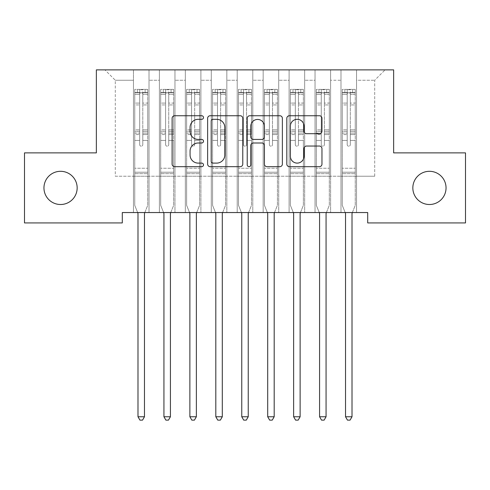 <?xml version="1.0" encoding="UTF-8"?>
<svg xmlns="http://www.w3.org/2000/svg" width="490" height="490" viewBox="0 0 490 490"><rect width="100%" height="100%" fill="white"/><g stroke="black" fill="none" stroke-linecap="round" stroke-linejoin="round"><path stroke-width="0.37" stroke-dasharray="2.45 1.84" d="M203.497 117.526A1.782 1.782 0 0 0 201.715 115.744L174.661 115.744A2.548 2.548 0 0 0 172.113 118.292L172.113 164.125A2.548 2.548 0 0 0 174.661 166.674L201.715 166.674A1.782 1.782 0 0 0 203.497 164.891A1.782 1.782 0 0 0 201.715 163.109L198.211 163.109A8.146 8.146 0 0 1 190.065 154.956L190.065 151.141A8.146 8.146 0 0 1 198.211 142.994L201.715 142.994A1.782 1.782 0 0 0 203.497 141.212A1.782 1.782 0 0 0 201.715 139.429L198.211 139.429A8.146 8.146 0 0 1 190.065 131.277L190.065 127.461A8.146 8.146 0 0 1 198.211 119.309L201.715 119.309A1.782 1.782 0 0 0 203.497 117.526M412.837 187.903A16.605 16.605 0 0 0 429.442 204.508A16.605 16.605 0 0 0 446.047 187.903A16.605 16.605 0 0 0 429.442 171.304A16.605 16.605 0 0 0 412.837 187.903M43.953 187.903A16.605 16.605 0 0 0 60.558 204.508A16.605 16.605 0 0 0 77.163 187.903A16.605 16.605 0 0 0 60.558 171.304A16.605 16.605 0 0 0 43.953 187.903M393.642 69.874L96.359 69.874L96.359 152.88L24.5 152.88L24.5 222.925L122.298 222.925L122.298 212.55L367.702 212.55L367.702 222.925L465.5 222.925L465.5 152.88L393.642 152.88L393.642 69.874M340.985 69.874L385.085 69.874L356.549 69.874L356.549 176.229L374.703 176.229L356.549 176.229L356.549 80.25L374.703 80.25L356.549 80.25L356.549 69.874L356.549 212.55L356.549 69.874L340.985 69.874L340.985 176.229L340.985 80.25L330.603 80.25L340.985 80.25L340.985 69.874L340.985 212.55L356.549 212.55L356.549 176.229L356.549 212.55L340.985 212.55L356.549 212.55L340.985 212.55L340.985 69.874M315.039 69.874L330.603 69.874L330.603 176.229L340.985 176.229L330.603 176.229L330.603 69.874L330.603 212.55L330.603 69.874L304.664 69.874L315.039 69.874L315.039 176.229L315.039 80.25L304.664 80.25L315.039 80.25L315.039 69.874L315.039 212.55L330.603 212.55L330.603 176.229L330.603 212.55L315.039 212.55L330.603 212.55L315.039 212.55L315.039 69.874M289.1 69.874L304.664 69.874L304.664 176.229L315.039 176.229L304.664 176.229L304.664 69.874L304.664 212.55L304.664 69.874L278.724 69.874L289.1 69.874L289.1 176.229L289.1 80.25L278.724 80.25L289.1 80.25L289.1 69.874L289.1 212.55L304.664 212.55L304.664 176.229L304.664 212.55L289.1 212.55L304.664 212.55L289.1 212.55L289.1 69.874M263.161 69.874L278.724 69.874L278.724 176.229L289.1 176.229L278.724 176.229L278.724 69.874L278.724 212.55L278.724 69.874L252.785 69.874L263.161 69.874L263.161 176.229L263.161 80.25L252.785 80.25L263.161 80.25L263.161 69.874L263.161 212.55L278.724 212.55L278.724 176.229L278.724 212.55L263.161 212.55L278.724 212.55L263.161 212.55L263.161 69.874M237.215 69.874L252.785 69.874L252.785 176.229L263.161 176.229L252.785 176.229L252.785 69.874L252.785 212.55L252.785 69.874L226.839 69.874L237.215 69.874L237.215 176.229L237.215 80.25L226.839 80.25L237.215 80.25L237.215 69.874L237.215 212.55L252.785 212.55L252.785 176.229L252.785 212.55L237.215 212.55L252.785 212.55L237.215 212.55L237.215 69.874M211.276 69.874L226.839 69.874L226.839 176.229L237.215 176.229L226.839 176.229L226.839 69.874L226.839 212.55L226.839 69.874L200.9 69.874L211.276 69.874L211.276 176.229L211.276 80.25L200.9 80.25L211.276 80.25L211.276 69.874L211.276 212.55L226.839 212.55L226.839 176.229L226.839 212.55L211.276 212.55L226.839 212.55L211.276 212.55L211.276 69.874M185.336 69.874L200.9 69.874L200.9 176.229L211.276 176.229L200.9 176.229L200.9 69.874L200.9 212.55L200.9 69.874L174.961 69.874L185.336 69.874L185.336 176.229L185.336 80.25L174.961 80.25L185.336 80.25L185.336 69.874L185.336 212.55L200.9 212.55L200.9 176.229L200.9 212.55L185.336 212.55L200.9 212.55L185.336 212.55L185.336 69.874M159.397 69.874L174.961 69.874L174.961 176.229L185.336 176.229L174.961 176.229L174.961 69.874L174.961 212.55L174.961 69.874L149.015 69.874L159.397 69.874L159.397 176.229L159.397 80.25L149.015 80.25L159.397 80.25L159.397 69.874L159.397 212.55L174.961 212.55L174.961 176.229L174.961 212.55L159.397 212.55L174.961 212.55L159.397 212.55L159.397 69.874M133.452 69.874L149.015 69.874L149.015 176.229L159.397 176.229L149.015 176.229L149.015 69.874L149.015 212.55L149.015 69.874L104.915 69.874L133.452 69.874L133.452 176.229L133.452 80.25L115.297 80.25L133.452 80.25L133.452 69.874L133.452 212.55L149.015 212.55L149.015 176.229L149.015 212.55L133.452 212.55L149.015 212.55L133.452 212.55L133.452 69.874M374.703 176.229L374.703 80.25L385.085 69.874L374.703 80.25L374.703 176.229M115.297 176.229L133.452 176.229L115.297 176.229L115.297 80.25L104.915 69.874L115.297 80.25L115.297 176.229M340.985 176.229L356.549 176.229L340.985 176.229L340.985 212.55L340.985 176.229M315.039 176.229L330.603 176.229L315.039 176.229L315.039 212.55L315.039 176.229M289.1 176.229L304.664 176.229L289.1 176.229L289.1 212.55L289.1 176.229M263.161 176.229L278.724 176.229L263.161 176.229L263.161 212.55L263.161 176.229M237.215 176.229L252.785 176.229L237.215 176.229L237.215 212.55L237.215 176.229M211.276 176.229L226.839 176.229L211.276 176.229L211.276 212.55L211.276 176.229M185.336 176.229L200.9 176.229L185.336 176.229L185.336 212.55L185.336 176.229M159.397 176.229L174.961 176.229L159.397 176.229L159.397 212.55L159.397 176.229M133.452 176.229L149.015 176.229L133.452 176.229L133.452 212.55L133.452 176.229M242.771 164.125L242.771 118.292A2.548 2.548 0 0 0 240.229 115.744L210.179 115.744A2.548 2.548 0 0 0 207.631 118.292L207.631 164.125A2.548 2.548 0 0 0 210.179 166.674L240.229 166.674A2.548 2.548 0 0 0 242.771 164.125M212.979 119.309A1.782 1.782 0 0 0 211.196 121.091L211.196 161.326A1.782 1.782 0 0 0 212.979 163.109L216.672 163.109A8.146 8.146 0 0 0 224.818 154.956L224.818 127.461A8.146 8.146 0 0 0 216.672 119.309L212.979 119.309M249.771 115.744L279.821 115.744A2.548 2.548 0 0 1 282.369 118.292L282.369 164.125A2.548 2.548 0 0 1 279.821 166.674L266.964 166.674A2.548 2.548 0 0 1 264.416 164.125L264.416 145.536A2.548 2.548 0 0 0 261.868 142.994L253.336 142.994A2.548 2.548 0 0 0 250.794 145.536L250.794 164.891A1.782 1.782 0 0 1 249.012 166.674A1.782 1.782 0 0 1 247.23 164.891L247.23 118.292A2.548 2.548 0 0 1 249.771 115.744M264.416 126.249A6.811 6.811 0 0 0 257.605 119.438A6.811 6.811 0 0 0 250.794 126.249L250.794 136.882A2.548 2.548 0 0 0 253.336 139.429L261.868 139.429A2.548 2.548 0 0 0 264.416 136.882L264.416 126.249M306.556 133.697L319.413 133.697A2.548 2.548 0 0 0 321.961 131.149L321.961 118.292A2.548 2.548 0 0 0 319.413 115.744L289.37 115.744A2.548 2.548 0 0 0 286.822 118.292L286.822 164.125A2.548 2.548 0 0 0 289.37 166.674L319.413 166.674A2.548 2.548 0 0 0 321.961 164.125L321.961 148.593A2.548 2.548 0 0 0 319.413 146.044L306.556 146.044A2.548 2.548 0 0 0 304.008 148.593L304.008 156.298A6.811 6.811 0 0 1 297.197 163.109A6.811 6.811 0 0 1 290.386 156.298L290.386 126.12A6.811 6.811 0 0 1 297.197 119.309A6.811 6.811 0 0 1 304.008 126.12L304.008 131.149A2.548 2.548 0 0 0 306.556 133.697M139.681 144.636A1.556 1.556 0 0 0 141.236 146.192A1.556 1.556 0 0 1 139.681 144.636L139.681 140.428L139.681 144.636A1.556 1.556 0 0 0 141.236 146.192A1.556 1.556 0 0 0 142.792 144.636A1.556 1.556 0 0 1 141.236 146.192A1.556 1.556 0 0 0 142.792 144.636L142.792 140.428L142.792 144.636A1.556 1.556 0 0 1 141.236 146.192A1.556 1.556 0 0 1 139.681 144.636L139.681 133.084L139.681 144.636M137.653 212.55L134.75 205.335L134.75 140.428L134.75 168.242L134.75 140.428L139.681 140.428L134.75 140.428L139.681 140.428L134.75 140.428L134.75 131.308L139.681 131.308L139.681 140.428L139.681 131.308L134.75 131.308L134.75 129.838L139.681 129.838L134.75 129.838L134.75 104.934L139.681 104.934L134.75 104.934L134.75 94.331L139.681 94.331L134.75 94.331L134.75 92.751L134.75 140.428L134.75 134.554L139.681 134.554L134.75 134.554L134.75 133.084L139.681 133.084L134.75 133.084L134.75 103.084L139.681 103.084L139.681 133.084L139.681 103.084L134.75 103.084L134.75 92.481L139.681 92.481L139.681 103.084L139.681 89.701L139.681 93.431L139.681 89.701L142.792 89.701L142.792 93.431C141.757 92.53 140.722 92.53 139.681 93.431L139.681 131.308L139.681 93.431C140.716 92.53 141.751 92.53 142.792 93.431L142.792 133.084L142.792 89.701L139.681 89.701L139.681 92.481L134.75 92.481L134.75 89.382L137.347 89.376L137.347 92.751L134.75 92.751L134.75 89.382L134.75 92.751L145.126 92.751L137.347 92.751L137.347 89.376L147.655 89.376L145.126 89.376L145.126 92.751L147.723 92.751L147.723 89.382L134.75 89.382L134.75 205.335L134.75 168.242L134.75 205.335L137.806 212.93A2.597 2.597 0 0 1 137.99 213.897L137.99 416.757L144.477 416.757L144.477 213.897A2.597 2.597 0 0 1 144.666 212.93L147.723 205.335L147.723 173.687L147.723 205.335L144.82 212.55M147.723 92.751L147.723 173.687L134.75 173.687L147.723 173.687L147.723 168.242L134.75 168.242L147.723 168.242L147.723 140.428L147.723 205.335L144.666 212.93L147.723 205.335L147.723 140.428L142.792 140.428L142.792 104.934L142.792 144.636L142.792 134.554L142.792 140.428L147.723 140.428L142.792 140.428L147.723 140.428L147.723 131.308L142.792 131.308L147.723 131.308L147.723 129.838L142.792 129.838L147.723 129.838L147.723 104.934L142.792 104.934L142.792 94.331L142.792 104.934L147.723 104.934L147.723 94.331L142.792 94.331L147.723 94.331L147.723 92.751L134.817 92.751L147.655 92.751L145.126 92.751L145.126 89.376L147.723 89.382L147.723 134.554L142.792 134.554L142.792 133.084L142.792 134.554L147.723 134.554L147.723 133.084L142.792 133.084L147.723 133.084L147.723 103.084L142.792 103.084L147.723 103.084L147.723 92.481L142.792 92.481L147.723 92.481L147.723 89.382L147.723 92.751M144.477 416.757L137.99 416.757L137.99 213.897L137.99 416.757L139.938 420.126L142.535 420.126L139.938 420.126L137.99 416.757L139.938 420.126L142.535 420.126L144.477 416.757L144.477 213.897A2.597 2.597 0 0 1 144.666 212.93A2.597 2.597 0 0 0 144.477 213.897L144.477 416.757L142.535 420.126L144.477 416.757L137.99 416.757M134.75 205.335L137.806 212.93A2.597 2.597 0 0 1 137.99 213.897A2.597 2.597 0 0 0 137.806 212.93L134.75 205.335M165.62 144.636A1.556 1.556 0 0 0 167.176 146.192A1.556 1.556 0 0 1 165.62 144.636L165.62 140.428L165.62 144.636A1.556 1.556 0 0 0 167.176 146.192A1.556 1.556 0 0 0 168.732 144.636A1.556 1.556 0 0 1 167.176 146.192A1.556 1.556 0 0 0 168.732 144.636L168.732 140.428L168.732 144.636A1.556 1.556 0 0 1 167.176 146.192A1.556 1.556 0 0 1 165.62 144.636L165.62 133.084L165.62 144.636M163.593 212.55L160.689 205.335L160.689 140.428L160.689 168.242L160.689 140.428L165.62 140.428L160.689 140.428L165.62 140.428L160.689 140.428L160.689 131.308L165.62 131.308L165.62 140.428L165.62 131.308L160.689 131.308L160.689 129.838L165.62 129.838L160.689 129.838L160.689 104.934L165.62 104.934L160.689 104.934L160.689 94.331L165.62 94.331L160.689 94.331L160.689 92.751L160.689 140.428L160.689 134.554L165.62 134.554L160.689 134.554L160.689 133.084L165.62 133.084L160.689 133.084L160.689 103.084L165.62 103.084L165.62 133.084L165.62 103.084L160.689 103.084L160.689 92.481L165.62 92.481L165.62 103.084L165.62 89.701L165.62 93.431L165.62 89.701L168.732 89.701L168.732 93.431C167.696 92.53 166.661 92.53 165.62 93.431L165.62 131.308L165.62 93.431C166.655 92.53 167.69 92.53 168.732 93.431L168.732 133.084L168.732 89.701L165.62 89.701L165.62 92.481L160.689 92.481L160.689 89.382L163.286 89.376L163.286 92.751L160.689 92.751L160.689 89.382L160.689 92.751L171.065 92.751L163.286 92.751L163.286 89.376L173.595 89.376L171.065 89.376L171.065 92.751L173.662 92.751L173.662 89.382L160.689 89.382L160.689 205.335L160.689 168.242L160.689 205.335L163.746 212.93A2.597 2.597 0 0 1 163.936 213.897L163.936 416.757L170.422 416.757L170.422 213.897A2.597 2.597 0 0 1 170.606 212.93L173.662 205.335L173.662 173.687L173.662 205.335L170.759 212.55M173.662 92.751L173.662 173.687L160.689 173.687L173.662 173.687L173.662 168.242L160.689 168.242L173.662 168.242L173.662 140.428L173.662 205.335L170.606 212.93L173.662 205.335L173.662 140.428L168.732 140.428L168.732 104.934L168.732 144.636L168.732 134.554L168.732 140.428L173.662 140.428L168.732 140.428L173.662 140.428L173.662 131.308L168.732 131.308L173.662 131.308L173.662 129.838L168.732 129.838L173.662 129.838L173.662 104.934L168.732 104.934L168.732 94.331L168.732 104.934L173.662 104.934L173.662 94.331L168.732 94.331L173.662 94.331L173.662 92.751L160.757 92.751L173.595 92.751L171.065 92.751L171.065 89.376L173.662 89.382L173.662 134.554L168.732 134.554L168.732 133.084L168.732 134.554L173.662 134.554L173.662 133.084L168.732 133.084L173.662 133.084L173.662 103.084L168.732 103.084L173.662 103.084L173.662 92.481L168.732 92.481L173.662 92.481L173.662 89.382L173.662 92.751M170.422 416.757L163.936 416.757L163.936 213.897L163.936 416.757L165.877 420.126L168.474 420.126L165.877 420.126L163.936 416.757L165.877 420.126L168.474 420.126L170.422 416.757L170.422 213.897L170.422 416.757L168.474 420.126L170.422 416.757L163.936 416.757M160.689 205.335L163.746 212.93A2.597 2.597 0 0 1 163.936 213.897A2.597 2.597 0 0 0 163.746 212.93L160.689 205.335M191.559 144.636A1.556 1.556 0 0 0 193.115 146.192A1.556 1.556 0 0 1 191.559 144.636L191.559 140.428L191.559 144.636A1.556 1.556 0 0 0 193.115 146.192A1.556 1.556 0 0 0 194.677 144.636A1.556 1.556 0 0 1 193.115 146.192A1.556 1.556 0 0 0 194.677 144.636L194.677 140.428L194.677 144.636A1.556 1.556 0 0 1 193.115 146.192A1.556 1.556 0 0 1 191.559 144.636L191.559 133.084L191.559 144.636M189.532 212.55L186.635 205.335L186.635 140.428L186.635 168.242L186.635 140.428L191.559 140.428L186.635 140.428L191.559 140.428L186.635 140.428L186.635 131.308L191.559 131.308L191.559 140.428L191.559 131.308L186.635 131.308L186.635 129.838L191.559 129.838L186.635 129.838L186.635 104.934L191.559 104.934L186.635 104.934L186.635 94.331L191.559 94.331L186.635 94.331L186.635 92.751L186.635 140.428L186.635 134.554L191.559 134.554L186.635 134.554L186.635 133.084L191.559 133.084L186.635 133.084L186.635 103.084L191.559 103.084L191.559 133.084L191.559 103.084L186.635 103.084L186.635 92.481L191.559 92.481L191.559 103.084L191.559 89.701L191.559 93.431L191.559 89.701L194.677 89.701L194.677 93.431C193.642 92.53 192.601 92.53 191.559 93.431L191.559 131.308L191.559 93.431C192.595 92.53 193.636 92.53 194.677 93.431L194.677 133.084L194.677 89.701L191.559 89.701L191.559 92.481L186.635 92.481L186.635 89.382L189.226 89.376L189.226 92.751L186.635 92.751L186.635 89.382L186.635 92.751L197.011 92.751L189.226 92.751L189.226 89.376L199.54 89.376L197.011 89.376L197.011 92.751L199.602 92.751L199.602 89.382L186.635 89.382L186.635 205.335L186.635 168.242L186.635 205.335L189.685 212.93A2.597 2.597 0 0 1 189.875 213.897L189.875 416.757L196.361 416.757L196.361 213.897A2.597 2.597 0 0 1 196.545 212.93L199.602 205.335L199.602 173.687L199.602 205.335L196.698 212.55M199.602 92.751L199.602 173.687L186.635 173.687L199.602 173.687L199.602 168.242L186.635 168.242L199.602 168.242L199.602 140.428L199.602 205.335L196.545 212.93L199.602 205.335L199.602 140.428L194.677 140.428L194.677 104.934L194.677 144.636L194.677 134.554L194.677 140.428L199.602 140.428L194.677 140.428L199.602 140.428L199.602 131.308L194.677 131.308L199.602 131.308L199.602 129.838L194.677 129.838L199.602 129.838L199.602 104.934L194.677 104.934L194.677 94.331L194.677 104.934L199.602 104.934L199.602 94.331L194.677 94.331L199.602 94.331L199.602 92.751L186.696 92.751L199.54 92.751L197.011 92.751L197.011 89.376L199.602 89.382L199.602 134.554L194.677 134.554L194.677 133.084L194.677 134.554L199.602 134.554L199.602 133.084L194.677 133.084L199.602 133.084L199.602 103.084L194.677 103.084L199.602 103.084L199.602 92.481L194.677 92.481L199.602 92.481L199.602 89.382L199.602 92.751M196.361 416.757L189.875 416.757L189.875 213.897L189.875 416.757L191.823 420.126L194.414 420.126L191.823 420.126L189.875 416.757L191.823 420.126L194.414 420.126L196.361 416.757L196.361 213.897L196.361 416.757L194.414 420.126L196.361 416.757L189.875 416.757M186.635 205.335L189.685 212.93A2.597 2.597 0 0 1 189.875 213.897A2.597 2.597 0 0 0 189.685 212.93L186.635 205.335M170.606 212.93A2.597 2.597 0 0 0 170.422 213.897M196.545 212.93A2.597 2.597 0 0 0 196.361 213.897M217.505 144.636A1.556 1.556 0 0 0 219.061 146.192A1.556 1.556 0 0 1 217.505 144.636L217.505 140.428L217.505 144.636A1.556 1.556 0 0 0 219.061 146.192A1.556 1.556 0 0 0 220.616 144.636A1.556 1.556 0 0 1 219.061 146.192A1.556 1.556 0 0 0 220.616 144.636L220.616 140.428L220.616 144.636A1.556 1.556 0 0 1 219.061 146.192A1.556 1.556 0 0 1 217.505 144.636L217.505 133.084L217.505 144.636M215.478 212.55L212.574 205.335L212.574 140.428L212.574 168.242L212.574 140.428L217.505 140.428L212.574 140.428L217.505 140.428L212.574 140.428L212.574 131.308L217.505 131.308L217.505 140.428L217.505 131.308L212.574 131.308L212.574 129.838L217.505 129.838L212.574 129.838L212.574 104.934L217.505 104.934L212.574 104.934L212.574 94.331L217.505 94.331L212.574 94.331L212.574 92.751L212.574 140.428L212.574 134.554L217.505 134.554L212.574 134.554L212.574 133.084L217.505 133.084L212.574 133.084L212.574 103.084L217.505 103.084L217.505 133.084L217.505 103.084L212.574 103.084L212.574 92.481L217.505 92.481L217.505 103.084L217.505 89.701L217.505 93.431L217.505 89.701L220.616 89.701L220.616 93.431C219.581 92.53 218.54 92.53 217.505 93.431L217.505 131.308L217.505 93.431C218.54 92.53 219.575 92.53 220.616 93.431L220.616 133.084L220.616 89.701L217.505 89.701L217.505 92.481L212.574 92.481L212.574 89.382L215.165 89.376L215.165 92.751L212.574 92.751L212.574 89.382L212.574 92.751L222.95 92.751L215.165 92.751L215.165 89.376L225.48 89.376L222.95 89.376L222.95 92.751L225.547 92.751L225.547 89.382L212.574 89.382L212.574 205.335L212.574 168.242L212.574 205.335L215.631 212.93A2.597 2.597 0 0 1 215.814 213.897L215.814 416.757L222.301 416.757L222.301 213.897A2.597 2.597 0 0 1 222.491 212.93L225.547 205.335L225.547 173.687L225.547 205.335L222.644 212.55M225.547 92.751L225.547 173.687L212.574 173.687L225.547 173.687L225.547 168.242L212.574 168.242L225.547 168.242L225.547 140.428L225.547 205.335L222.491 212.93L225.547 205.335L225.547 140.428L220.616 140.428L220.616 104.934L220.616 144.636L220.616 134.554L220.616 140.428L225.547 140.428L220.616 140.428L225.547 140.428L225.547 131.308L220.616 131.308L225.547 131.308L225.547 129.838L220.616 129.838L225.547 129.838L225.547 104.934L220.616 104.934L220.616 94.331L220.616 104.934L225.547 104.934L225.547 94.331L220.616 94.331L225.547 94.331L225.547 92.751L212.636 92.751L225.48 92.751L222.95 92.751L222.95 89.376L225.547 89.382L225.547 134.554L220.616 134.554L220.616 133.084L220.616 134.554L225.547 134.554L225.547 133.084L220.616 133.084L225.547 133.084L225.547 103.084L220.616 103.084L225.547 103.084L225.547 92.481L220.616 92.481L225.547 92.481L225.547 89.382L225.547 92.751M222.301 416.757L215.814 416.757L215.814 213.897L215.814 416.757L217.762 420.126L220.353 420.126L217.762 420.126L215.814 416.757L217.762 420.126L220.353 420.126L222.301 416.757L222.301 213.897L222.301 416.757L220.353 420.126L222.301 416.757L215.814 416.757M212.574 205.335L215.631 212.93A2.597 2.597 0 0 1 215.814 213.897A2.597 2.597 0 0 0 215.631 212.93L212.574 205.335M243.444 144.636A1.556 1.556 0 0 0 245 146.192A1.556 1.556 0 0 1 243.444 144.636L243.444 140.428L243.444 144.636A1.556 1.556 0 0 0 245 146.192A1.556 1.556 0 0 0 246.556 144.636A1.556 1.556 0 0 1 245 146.192A1.556 1.556 0 0 0 246.556 144.636L246.556 140.428L246.556 144.636A1.556 1.556 0 0 1 245 146.192A1.556 1.556 0 0 1 243.444 144.636L243.444 133.084L243.444 144.636M241.417 212.55L238.514 205.335L238.514 140.428L238.514 168.242L238.514 140.428L243.444 140.428L238.514 140.428L243.444 140.428L238.514 140.428L238.514 131.308L243.444 131.308L243.444 140.428L243.444 131.308L238.514 131.308L238.514 129.838L243.444 129.838L238.514 129.838L238.514 104.934L243.444 104.934L238.514 104.934L238.514 94.331L243.444 94.331L238.514 94.331L238.514 92.751L238.514 140.428L238.514 134.554L243.444 134.554L238.514 134.554L238.514 133.084L243.444 133.084L238.514 133.084L238.514 103.084L243.444 103.084L243.444 133.084L243.444 103.084L238.514 103.084L238.514 92.481L243.444 92.481L243.444 103.084L243.444 89.701L243.444 93.431L243.444 89.701L246.556 89.701L246.556 93.431C245.521 92.53 244.486 92.53 243.444 93.431L243.444 131.308L243.444 93.431C244.479 92.53 245.514 92.53 246.556 93.431L246.556 133.084L246.556 89.701L243.444 89.701L243.444 92.481L238.514 92.481L238.514 89.382L241.111 89.376L241.111 92.751L238.514 92.751L238.514 89.382L238.514 92.751L248.889 92.751L241.111 92.751L241.111 89.376L251.419 89.376L248.889 89.376L248.889 92.751L251.486 92.751L251.486 89.382L238.514 89.382L238.514 205.335L238.514 168.242L238.514 205.335L241.57 212.93A2.597 2.597 0 0 1 241.76 213.897L241.76 416.757L248.24 416.757L248.24 213.897A2.597 2.597 0 0 1 248.43 212.93L251.486 205.335L251.486 173.687L251.486 205.335L248.583 212.55M251.486 92.751L251.486 173.687L238.514 173.687L251.486 173.687L251.486 168.242L238.514 168.242L251.486 168.242L251.486 140.428L251.486 205.335L248.43 212.93L251.486 205.335L251.486 140.428L246.556 140.428L246.556 104.934L246.556 144.636L246.556 134.554L246.556 140.428L251.486 140.428L246.556 140.428L251.486 140.428L251.486 131.308L246.556 131.308L251.486 131.308L251.486 129.838L246.556 129.838L251.486 129.838L251.486 104.934L246.556 104.934L246.556 94.331L246.556 104.934L251.486 104.934L251.486 94.331L246.556 94.331L251.486 94.331L251.486 92.751L238.581 92.751L251.419 92.751L248.889 92.751L248.889 89.376L251.486 89.382L251.486 134.554L246.556 134.554L246.556 133.084L246.556 134.554L251.486 134.554L251.486 133.084L246.556 133.084L251.486 133.084L251.486 103.084L246.556 103.084L251.486 103.084L251.486 92.481L246.556 92.481L251.486 92.481L251.486 89.382L251.486 92.751M248.24 416.757L241.76 416.757L241.76 213.897L241.76 416.757L243.702 420.126L246.299 420.126L243.702 420.126L241.76 416.757L243.702 420.126L246.299 420.126L248.24 416.757L248.24 213.897L248.24 416.757L246.299 420.126L248.24 416.757L241.76 416.757M238.514 205.335L241.57 212.93A2.597 2.597 0 0 1 241.76 213.897A2.597 2.597 0 0 0 241.57 212.93L238.514 205.335M222.491 212.93A2.597 2.597 0 0 0 222.301 213.897M248.43 212.93A2.597 2.597 0 0 0 248.24 213.897M269.384 144.636A1.556 1.556 0 0 0 270.939 146.192A1.556 1.556 0 0 1 269.384 144.636L269.384 140.428L269.384 144.636A1.556 1.556 0 0 0 270.939 146.192A1.556 1.556 0 0 0 272.495 144.636A1.556 1.556 0 0 1 270.939 146.192A1.556 1.556 0 0 0 272.495 144.636L272.495 140.428L272.495 144.636A1.556 1.556 0 0 1 270.939 146.192A1.556 1.556 0 0 1 269.384 144.636L269.384 133.084L269.384 144.636M267.356 212.55L264.453 205.335L264.453 140.428L264.453 168.242L264.453 140.428L269.384 140.428L264.453 140.428L269.384 140.428L264.453 140.428L264.453 131.308L269.384 131.308L269.384 140.428L269.384 131.308L264.453 131.308L264.453 129.838L269.384 129.838L264.453 129.838L264.453 104.934L269.384 104.934L264.453 104.934L264.453 94.331L269.384 94.331L264.453 94.331L264.453 92.751L264.453 140.428L264.453 134.554L269.384 134.554L264.453 134.554L264.453 133.084L269.384 133.084L264.453 133.084L264.453 103.084L269.384 103.084L269.384 133.084L269.384 103.084L264.453 103.084L264.453 92.481L269.384 92.481L269.384 103.084L269.384 89.701L269.384 93.431L269.384 89.701L272.495 89.701L272.495 93.431C271.46 92.53 270.425 92.53 269.384 93.431L269.384 131.308L269.384 93.431C270.419 92.53 271.46 92.53 272.495 93.431L272.495 133.084L272.495 89.701L269.384 89.701L269.384 92.481L264.453 92.481L264.453 89.382L267.05 89.376L267.05 92.751L264.453 92.751L264.453 89.382L264.453 92.751L274.835 92.751L267.05 92.751L267.05 89.376L277.365 89.376L274.835 89.376L274.835 92.751L277.426 92.751L277.426 89.382L264.453 89.382L264.453 205.335L264.453 168.242L264.453 205.335L267.509 212.93A2.597 2.597 0 0 1 267.699 213.897L267.699 416.757L274.186 416.757L274.186 213.897A2.597 2.597 0 0 1 274.369 212.93L277.426 205.335L277.426 173.687L277.426 205.335L274.523 212.55M277.426 92.751L277.426 173.687L264.453 173.687L277.426 173.687L277.426 168.242L264.453 168.242L277.426 168.242L277.426 140.428L277.426 205.335L274.369 212.93L277.426 205.335L277.426 140.428L272.495 140.428L272.495 104.934L272.495 144.636L272.495 134.554L272.495 140.428L277.426 140.428L272.495 140.428L277.426 140.428L277.426 131.308L272.495 131.308L277.426 131.308L277.426 129.838L272.495 129.838L277.426 129.838L277.426 104.934L272.495 104.934L272.495 94.331L272.495 104.934L277.426 104.934L277.426 94.331L272.495 94.331L277.426 94.331L277.426 92.751L264.52 92.751L277.365 92.751L274.835 92.751L274.835 89.376L277.426 89.382L277.426 134.554L272.495 134.554L272.495 133.084L272.495 134.554L277.426 134.554L277.426 133.084L272.495 133.084L277.426 133.084L277.426 103.084L272.495 103.084L277.426 103.084L277.426 92.481L272.495 92.481L277.426 92.481L277.426 89.382L277.426 92.751M274.186 416.757L267.699 416.757L267.699 213.897L267.699 416.757L269.647 420.126L272.238 420.126L269.647 420.126L267.699 416.757L269.647 420.126L272.238 420.126L274.186 416.757L274.186 213.897L274.186 416.757L272.238 420.126L274.186 416.757L267.699 416.757M264.453 205.335L267.509 212.93A2.597 2.597 0 0 1 267.699 213.897A2.597 2.597 0 0 0 267.509 212.93L264.453 205.335M274.369 212.93A2.597 2.597 0 0 0 274.186 213.897M295.323 144.636A1.556 1.556 0 0 0 296.885 146.192A1.556 1.556 0 0 1 295.323 144.636L295.323 140.428L295.323 144.636A1.556 1.556 0 0 0 296.885 146.192A1.556 1.556 0 0 0 298.441 144.636A1.556 1.556 0 0 1 296.885 146.192A1.556 1.556 0 0 0 298.441 144.636L298.441 140.428L298.441 144.636A1.556 1.556 0 0 1 296.885 146.192A1.556 1.556 0 0 1 295.323 144.636L295.323 133.084L295.323 144.636M293.302 212.55L290.399 205.335L290.399 140.428L290.399 168.242L290.399 140.428L295.323 140.428L290.399 140.428L295.323 140.428L290.399 140.428L290.399 131.308L295.323 131.308L295.323 140.428L295.323 131.308L290.399 131.308L290.399 129.838L295.323 129.838L290.399 129.838L290.399 104.934L295.323 104.934L290.399 104.934L290.399 94.331L295.323 94.331L290.399 94.331L290.399 92.751L290.399 140.428L290.399 134.554L295.323 134.554L290.399 134.554L290.399 133.084L295.323 133.084L290.399 133.084L290.399 103.084L295.323 103.084L295.323 133.084L295.323 103.084L290.399 103.084L290.399 92.481L295.323 92.481L295.323 103.084L295.323 89.701L295.323 93.431L295.323 89.701L298.441 89.701L298.441 93.431C297.406 92.53 296.364 92.53 295.323 93.431L295.323 131.308L295.323 93.431C296.358 92.53 297.399 92.53 298.441 93.431L298.441 133.084L298.441 89.701L295.323 89.701L295.323 92.481L290.399 92.481L290.399 89.382L292.989 89.376L292.989 92.751L290.399 92.751L290.399 89.382L290.399 92.751L300.774 92.751L292.989 92.751L292.989 89.376L303.304 89.376L300.774 89.376L300.774 92.751L303.365 92.751L303.365 89.382L290.399 89.382L290.399 205.335L290.399 168.242L290.399 205.335L293.455 212.93A2.597 2.597 0 0 1 293.639 213.897L293.639 416.757L300.125 416.757L300.125 213.897A2.597 2.597 0 0 1 300.315 212.93L303.365 205.335L303.365 173.687L303.365 205.335L300.468 212.55M303.365 92.751L303.365 173.687L290.399 173.687L303.365 173.687L303.365 168.242L290.399 168.242L303.365 168.242L303.365 140.428L303.365 205.335L300.315 212.93L303.365 205.335L303.365 140.428L298.441 140.428L298.441 104.934L298.441 144.636L298.441 134.554L298.441 140.428L303.365 140.428L298.441 140.428L303.365 140.428L303.365 131.308L298.441 131.308L303.365 131.308L303.365 129.838L298.441 129.838L303.365 129.838L303.365 104.934L298.441 104.934L298.441 94.331L298.441 104.934L303.365 104.934L303.365 94.331L298.441 94.331L303.365 94.331L303.365 92.751L290.46 92.751L303.304 92.751L300.774 92.751L300.774 89.376L303.365 89.382L303.365 134.554L298.441 134.554L298.441 133.084L298.441 134.554L303.365 134.554L303.365 133.084L298.441 133.084L303.365 133.084L303.365 103.084L298.441 103.084L303.365 103.084L303.365 92.481L298.441 92.481L303.365 92.481L303.365 89.382L303.365 92.751M300.125 416.757L293.639 416.757L293.639 213.897L293.639 416.757L295.586 420.126L298.177 420.126L295.586 420.126L293.639 416.757L295.586 420.126L298.177 420.126L300.125 416.757L300.125 213.897L300.125 416.757L298.177 420.126L300.125 416.757L293.639 416.757M290.399 205.335L293.455 212.93A2.597 2.597 0 0 1 293.639 213.897A2.597 2.597 0 0 0 293.455 212.93L290.399 205.335M300.315 212.93A2.597 2.597 0 0 0 300.125 213.897M321.269 144.636A1.556 1.556 0 0 0 322.824 146.192A1.556 1.556 0 0 1 321.269 144.636L321.269 140.428L321.269 144.636A1.556 1.556 0 0 0 322.824 146.192A1.556 1.556 0 0 0 324.38 144.636A1.556 1.556 0 0 1 322.824 146.192A1.556 1.556 0 0 0 324.38 144.636L324.38 140.428L324.38 144.636A1.556 1.556 0 0 1 322.824 146.192A1.556 1.556 0 0 1 321.269 144.636L321.269 133.084L321.269 144.636M319.241 212.55L316.338 205.335L316.338 140.428L316.338 168.242L316.338 140.428L321.269 140.428L316.338 140.428L321.269 140.428L316.338 140.428L316.338 131.308L321.269 131.308L321.269 140.428L321.269 131.308L316.338 131.308L316.338 129.838L321.269 129.838L316.338 129.838L316.338 104.934L321.269 104.934L316.338 104.934L316.338 94.331L321.269 94.331L316.338 94.331L316.338 92.751L316.338 140.428L316.338 134.554L321.269 134.554L316.338 134.554L316.338 133.084L321.269 133.084L316.338 133.084L316.338 103.084L321.269 103.084L321.269 133.084L321.269 103.084L316.338 103.084L316.338 92.481L321.269 92.481L321.269 103.084L321.269 89.701L321.269 93.431L321.269 89.701L324.38 89.701L324.38 93.431C323.345 92.53 322.31 92.53 321.269 93.431L321.269 131.308L321.269 93.431C322.304 92.53 323.339 92.53 324.38 93.431L324.38 133.084L324.38 89.701L321.269 89.701L321.269 92.481L316.338 92.481L316.338 89.382L318.935 89.376L318.935 92.751L316.338 92.751L316.338 89.382L316.338 92.751L326.714 92.751L318.935 92.751L318.935 89.376L329.243 89.376L326.714 89.376L326.714 92.751L329.311 92.751L329.311 89.382L316.338 89.382L316.338 205.335L316.338 168.242L316.338 205.335L319.394 212.93A2.597 2.597 0 0 1 319.578 213.897L319.578 416.757L326.064 416.757L326.064 213.897A2.597 2.597 0 0 1 326.254 212.93L329.311 205.335L329.311 173.687L329.311 205.335L326.407 212.55M329.311 92.751L329.311 173.687L316.338 173.687L329.311 173.687L329.311 168.242L316.338 168.242L329.311 168.242L329.311 140.428L329.311 205.335L326.254 212.93L329.311 205.335L329.311 140.428L324.38 140.428L324.38 104.934L324.38 144.636L324.38 134.554L324.38 140.428L329.311 140.428L324.38 140.428L329.311 140.428L329.311 131.308L324.38 131.308L329.311 131.308L329.311 129.838L324.38 129.838L329.311 129.838L329.311 104.934L324.38 104.934L324.38 94.331L324.38 104.934L329.311 104.934L329.311 94.331L324.38 94.331L329.311 94.331L329.311 92.751L316.405 92.751L329.243 92.751L326.714 92.751L326.714 89.376L329.311 89.382L329.311 134.554L324.38 134.554L324.38 133.084L324.38 134.554L329.311 134.554L329.311 133.084L324.38 133.084L329.311 133.084L329.311 103.084L324.38 103.084L329.311 103.084L329.311 92.481L324.38 92.481L329.311 92.481L329.311 89.382L329.311 92.751M326.064 416.757L319.578 416.757L319.578 213.897L319.578 416.757L321.526 420.126L324.123 420.126L321.526 420.126L319.578 416.757L321.526 420.126L324.123 420.126L326.064 416.757L326.064 213.897L326.064 416.757L324.123 420.126L326.064 416.757L319.578 416.757M316.338 205.335L319.394 212.93A2.597 2.597 0 0 1 319.578 213.897A2.597 2.597 0 0 0 319.394 212.93L316.338 205.335M326.254 212.93A2.597 2.597 0 0 0 326.064 213.897M347.208 144.636A1.556 1.556 0 0 0 348.764 146.192A1.556 1.556 0 0 1 347.208 144.636L347.208 140.428L347.208 144.636A1.556 1.556 0 0 0 348.764 146.192A1.556 1.556 0 0 0 350.319 144.636A1.556 1.556 0 0 1 348.764 146.192A1.556 1.556 0 0 0 350.319 144.636L350.319 140.428L350.319 144.636A1.556 1.556 0 0 1 348.764 146.192A1.556 1.556 0 0 1 347.208 144.636L347.208 133.084L347.208 144.636M345.18 212.55L342.277 205.335L342.277 140.428L342.277 168.242L342.277 140.428L347.208 140.428L342.277 140.428L347.208 140.428L342.277 140.428L342.277 131.308L347.208 131.308L347.208 140.428L347.208 131.308L342.277 131.308L342.277 129.838L347.208 129.838L342.277 129.838L342.277 104.934L347.208 104.934L342.277 104.934L342.277 94.331L347.208 94.331L342.277 94.331L342.277 92.751L342.277 140.428L342.277 134.554L347.208 134.554L342.277 134.554L342.277 133.084L347.208 133.084L342.277 133.084L342.277 103.084L347.208 103.084L347.208 133.084L347.208 103.084L342.277 103.084L342.277 92.481L347.208 92.481L347.208 103.084L347.208 89.701L347.208 93.431L347.208 89.701L350.319 89.701L350.319 93.431C349.284 92.53 348.249 92.53 347.208 93.431L347.208 131.308L347.208 93.431C348.243 92.53 349.278 92.53 350.319 93.431L350.319 133.084L350.319 89.701L347.208 89.701L347.208 92.481L342.277 92.481L342.277 89.382L344.874 89.376L344.874 92.751L342.277 92.751L342.277 89.382L342.277 92.751L352.653 92.751L344.874 92.751L344.874 89.376L355.183 89.376L352.653 89.376L352.653 92.751L355.25 92.751L355.25 89.382L342.277 89.382L342.277 205.335L342.277 168.242L342.277 205.335L345.334 212.93A2.597 2.597 0 0 1 345.524 213.897L345.524 416.757L352.01 416.757L352.01 213.897A2.597 2.597 0 0 1 352.194 212.93L355.25 205.335L355.25 173.687L355.25 205.335L352.347 212.55M355.25 92.751L355.25 173.687L342.277 173.687L355.25 173.687L355.25 168.242L342.277 168.242L355.25 168.242L355.25 140.428L355.25 205.335L352.194 212.93L355.25 205.335L355.25 140.428L350.319 140.428L350.319 104.934L350.319 144.636L350.319 134.554L350.319 140.428L355.25 140.428L350.319 140.428L355.25 140.428L355.25 131.308L350.319 131.308L355.25 131.308L355.25 129.838L350.319 129.838L355.25 129.838L355.25 104.934L350.319 104.934L350.319 94.331L350.319 104.934L355.25 104.934L355.25 94.331L350.319 94.331L355.25 94.331L355.25 92.751L342.345 92.751L355.183 92.751L352.653 92.751L352.653 89.376L355.25 89.382L355.25 134.554L350.319 134.554L350.319 133.084L350.319 134.554L355.25 134.554L355.25 133.084L350.319 133.084L355.25 133.084L355.25 103.084L350.319 103.084L355.25 103.084L355.25 92.481L350.319 92.481L355.25 92.481L355.25 89.382L355.25 92.751M352.01 416.757L345.524 416.757L345.524 213.897L345.524 416.757L347.465 420.126L350.062 420.126L347.465 420.126L345.524 416.757L347.465 420.126L350.062 420.126L352.01 416.757L352.01 213.897L352.01 416.757L350.062 420.126L352.01 416.757L345.524 416.757M342.277 205.335L345.334 212.93A2.597 2.597 0 0 1 345.524 213.897A2.597 2.597 0 0 0 345.334 212.93L342.277 205.335M352.194 212.93A2.597 2.597 0 0 0 352.01 213.897M147.723 172.223L134.75 172.223L147.723 172.223M173.662 172.223L160.689 172.223L173.662 172.223M199.602 172.223L186.635 172.223L199.602 172.223M225.547 172.223L212.574 172.223L225.547 172.223M251.486 172.223L238.514 172.223L251.486 172.223M277.426 172.223L264.453 172.223L277.426 172.223M303.365 172.223L290.399 172.223L303.365 172.223M329.311 172.223L316.338 172.223L329.311 172.223M355.25 172.223L342.277 172.223L355.25 172.223"/><path stroke-width="0.73" d="M203.497 117.526A1.782 1.782 0 0 0 201.715 115.744L174.661 115.744A2.548 2.548 0 0 0 172.113 118.292L172.113 164.125A2.548 2.548 0 0 0 174.661 166.674L201.715 166.674A1.782 1.782 0 0 0 203.497 164.891A1.782 1.782 0 0 0 201.715 163.109L198.211 163.109A8.146 8.146 0 0 1 190.065 154.956L190.065 151.141A8.146 8.146 0 0 1 198.211 142.994L201.715 142.994A1.782 1.782 0 0 0 203.497 141.212A1.782 1.782 0 0 0 201.715 139.429L198.211 139.429A8.146 8.146 0 0 1 190.065 131.277L190.065 127.461A8.146 8.146 0 0 1 198.211 119.309L201.715 119.309A1.782 1.782 0 0 0 203.497 117.526M412.837 187.903A16.605 16.605 0 0 0 429.442 204.508A16.605 16.605 0 0 0 446.047 187.903A16.605 16.605 0 0 0 429.442 171.304A16.605 16.605 0 0 0 412.837 187.903M43.953 187.903A16.605 16.605 0 0 0 60.558 204.508A16.605 16.605 0 0 0 77.163 187.903A16.605 16.605 0 0 0 60.558 171.304A16.605 16.605 0 0 0 43.953 187.903M319.413 133.697A2.548 2.548 0 0 0 321.961 131.149L321.961 118.292A2.548 2.548 0 0 0 319.413 115.744L289.37 115.744A2.548 2.548 0 0 0 286.822 118.292L286.822 164.125A2.548 2.548 0 0 0 289.37 166.674L319.413 166.674A2.548 2.548 0 0 0 321.961 164.125L321.961 148.593A2.548 2.548 0 0 0 319.413 146.044L306.556 146.044A2.548 2.548 0 0 0 304.008 148.593L304.008 156.298A6.811 6.811 0 0 1 297.197 163.109A6.811 6.811 0 0 1 290.386 156.298L290.386 126.12A6.811 6.811 0 0 1 297.197 119.309A6.811 6.811 0 0 1 304.008 126.12L304.008 131.149A2.548 2.548 0 0 0 306.556 133.697L319.413 133.697M367.702 212.55L122.298 212.55L122.298 222.925L24.5 222.925L24.5 152.88L96.359 152.88L96.359 69.874L393.642 69.874L393.642 152.88L465.5 152.88L465.5 222.925L367.702 222.925L367.702 212.55M242.771 118.292A2.548 2.548 0 0 0 240.229 115.744L210.179 115.744A2.548 2.548 0 0 0 207.631 118.292L207.631 164.125A2.548 2.548 0 0 0 210.179 166.674L240.229 166.674A2.548 2.548 0 0 0 242.771 164.125L242.771 118.292M249.771 115.744L279.821 115.744A2.548 2.548 0 0 1 282.369 118.292L282.369 164.125A2.548 2.548 0 0 1 279.821 166.674L266.964 166.674A2.548 2.548 0 0 1 264.416 164.125L264.416 145.536A2.548 2.548 0 0 0 261.868 142.994L253.336 142.994A2.548 2.548 0 0 0 250.794 145.536L250.794 164.891A1.782 1.782 0 0 1 249.012 166.674A1.782 1.782 0 0 1 247.23 164.891L247.23 118.292A2.548 2.548 0 0 1 249.771 115.744M212.979 119.309A1.782 1.782 0 0 0 211.196 121.091L211.196 161.326A1.782 1.782 0 0 0 212.979 163.109L216.672 163.109A8.146 8.146 0 0 0 224.818 154.956L224.818 127.461A8.146 8.146 0 0 0 216.672 119.309L212.979 119.309M264.416 126.249A6.811 6.811 0 0 0 257.605 119.438A6.811 6.811 0 0 0 250.794 126.249L250.794 136.882A2.548 2.548 0 0 0 253.336 139.429L261.868 139.429A2.548 2.548 0 0 0 264.416 136.882L264.416 126.249M144.82 212.55L144.666 212.93A2.597 2.597 0 0 0 144.477 213.897L144.477 416.757L137.99 416.757L137.99 213.897A2.597 2.597 0 0 0 137.806 212.93L137.653 212.55M144.477 416.757L142.535 420.126L139.938 420.126L137.99 416.757M170.422 213.897A2.597 2.597 0 0 1 170.606 212.93A2.597 2.597 0 0 0 170.422 213.897L170.422 416.757L163.936 416.757L163.936 213.897A2.597 2.597 0 0 0 163.746 212.93L163.593 212.55M196.361 213.897A2.597 2.597 0 0 1 196.545 212.93A2.597 2.597 0 0 0 196.361 213.897L196.361 416.757L189.875 416.757L189.875 213.897A2.597 2.597 0 0 0 189.685 212.93L189.532 212.55M170.759 212.55L170.606 212.93M170.422 416.757L168.474 420.126L165.877 420.126L163.936 416.757M196.698 212.55L196.545 212.93M196.361 416.757L194.414 420.126L191.823 420.126L189.875 416.757M222.301 213.897A2.597 2.597 0 0 1 222.491 212.93A2.597 2.597 0 0 0 222.301 213.897L222.301 416.757L215.814 416.757L215.814 213.897A2.597 2.597 0 0 0 215.631 212.93L215.478 212.55M248.24 213.897A2.597 2.597 0 0 1 248.43 212.93A2.597 2.597 0 0 0 248.24 213.897L248.24 416.757L241.76 416.757L241.76 213.897A2.597 2.597 0 0 0 241.57 212.93L241.417 212.55M222.644 212.55L222.491 212.93M222.301 416.757L220.353 420.126L217.762 420.126L215.814 416.757M248.583 212.55L248.43 212.93M248.24 416.757L246.299 420.126L243.702 420.126L241.76 416.757M274.186 213.897A2.597 2.597 0 0 1 274.369 212.93A2.597 2.597 0 0 0 274.186 213.897L274.186 416.757L267.699 416.757L267.699 213.897A2.597 2.597 0 0 0 267.509 212.93L267.356 212.55M274.523 212.55L274.369 212.93M274.186 416.757L272.238 420.126L269.647 420.126L267.699 416.757M300.125 213.897A2.597 2.597 0 0 1 300.315 212.93A2.597 2.597 0 0 0 300.125 213.897L300.125 416.757L293.639 416.757L293.639 213.897A2.597 2.597 0 0 0 293.455 212.93L293.302 212.55M300.468 212.55L300.315 212.93M300.125 416.757L298.177 420.126L295.586 420.126L293.639 416.757M326.064 213.897A2.597 2.597 0 0 1 326.254 212.93A2.597 2.597 0 0 0 326.064 213.897L326.064 416.757L319.578 416.757L319.578 213.897A2.597 2.597 0 0 0 319.394 212.93L319.241 212.55M326.407 212.55L326.254 212.93M326.064 416.757L324.123 420.126L321.526 420.126L319.578 416.757M352.01 213.897A2.597 2.597 0 0 1 352.194 212.93A2.597 2.597 0 0 0 352.01 213.897L352.01 416.757L345.524 416.757L345.524 213.897A2.597 2.597 0 0 0 345.334 212.93L345.18 212.55M352.347 212.55L352.194 212.93M352.01 416.757L350.062 420.126L347.465 420.126L345.524 416.757"/></g></svg>
